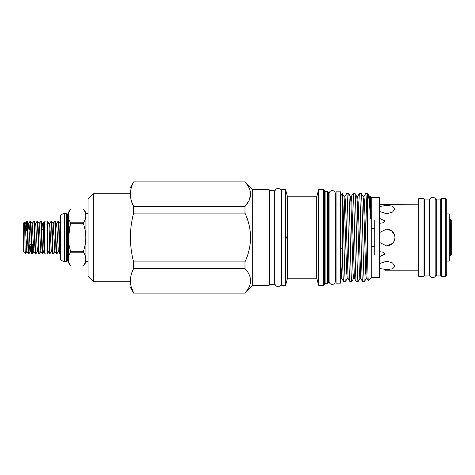 <?xml version="1.0" encoding="UTF-8"?>
<svg xmlns="http://www.w3.org/2000/svg" width="475" height="475" viewBox="0 0 475 475"><rect width="100%" height="100%" fill="white"/><g stroke="black" fill="none" stroke-linecap="round" stroke-linejoin="round"><path stroke-width="0.71" d="M46.128 254.072A1.573 1.573 0 0 0 47.702 252.498L47.702 222.502A1.573 1.573 0 0 0 46.128 220.928A1.573 1.573 0 0 0 44.555 222.502L44.555 252.498A1.573 1.573 0 0 0 46.128 254.072M432.743 197.362A3.111 3.111 0 0 0 429.632 200.474L429.632 274.526A3.111 3.111 0 0 0 432.743 277.637A3.111 3.111 0 0 0 435.854 274.526L435.854 200.474A3.111 3.111 0 0 0 432.743 197.362M429.246 275.957L429.246 199.043L424.697 199.043L424.697 275.957L429.246 275.957M440.782 275.957L440.782 199.043L436.24 199.043L436.24 275.957L440.782 275.957M446.726 261.102L449.291 261.102L449.291 213.898L446.726 213.898M450.549 219.319L451.25 220.02L451.25 254.98L450.549 255.681L450.549 219.319L449.291 219.319M450.549 255.681L449.291 255.681M392.534 243.42L386.591 245.89C391.691 245.391 394.488 242.594 394.98 237.5C394.482 232.4 391.685 229.603 386.591 229.11L379.982 232.328M381.205 204.315L384.061 204.244M418.754 204.197L379.982 204.309M379.982 211.595L386.591 213.786L392.528 212.088L394.98 208.662L392.522 206.15L386.591 205.396L379.982 206.423M379.982 218.547L384.952 220.851L383.426 222.763L379.982 223.262M441.483 198.639L441.483 276.361L445.33 276.361L445.33 198.639L441.483 198.639M418.754 198.639L418.754 276.361L424.003 276.361L424.003 198.639L418.754 198.639M445.33 198.639L446.726 200.034L446.726 274.966L445.33 276.361M68.234 213.382L68.234 261.618A0.701 0.701 0 0 0 67.557 261.102L67.557 213.898A0.701 0.701 0 0 0 68.234 213.382A10.492 10.492 0 0 1 70.615 209.006L83.446 209.006A10.492 10.492 0 0 1 85.939 213.465L85.939 261.535A10.492 10.492 0 0 1 83.446 265.994L83.446 265.994C86.527 261.404 86.527 256.815 83.446 252.219L70.615 252.219C67.64 256.797 67.64 261.387 70.615 265.988L70.615 265.988C67.64 261.41 67.64 256.821 70.615 252.219L70.615 251.269L83.446 251.269C86.527 242.119 86.527 232.94 83.446 223.731L70.615 223.731C67.64 232.881 67.64 242.06 70.615 251.269M83.446 209.006L70.615 209.012C67.64 213.59 67.64 218.179 70.615 222.781L83.446 222.781C86.527 218.197 86.527 213.607 83.446 209.012M83.446 222.781L83.446 223.731M83.446 251.269L83.446 252.219M68.234 261.618A10.492 10.492 0 0 0 70.615 265.994L83.446 265.988L70.615 265.994M68.489 237.435L70.615 222.781C67.64 218.203 67.64 213.613 70.615 209.012M67.557 213.898L67.195 213.898A0.701 0.701 0 0 1 66.536 213.429L64.262 213.429A8.039 8.039 0 0 0 60.42 215.525L60.42 259.475A8.039 8.039 0 0 0 64.262 261.571L64.262 213.429M67.557 261.102L67.195 261.102L67.195 213.898M66.536 213.429L66.536 261.571A0.701 0.701 0 0 1 67.195 261.102M66.536 261.571L64.262 261.571M88.041 213.465L85.939 213.465M88.041 261.535L85.939 261.535M274.217 284.703L274.217 190.297L269.848 190.297L269.848 284.703L274.217 284.703M340.611 283.177L340.611 191.823L336.068 191.823L336.068 283.177L340.611 283.177M274.954 283.438A3.111 3.111 0 0 0 278.065 286.556A3.111 3.111 0 0 0 281.176 283.444L281.176 191.556A3.111 3.111 0 0 0 278.065 188.444A3.111 3.111 0 0 0 274.954 191.556L274.954 283.444M335.332 193.693A3.111 3.111 0 0 0 332.221 190.582A3.111 3.111 0 0 0 329.11 193.693L329.11 281.307A3.111 3.111 0 0 0 332.221 284.418A3.111 3.111 0 0 0 335.332 281.307L335.332 193.693L335.332 196.715L336.068 196.715M325.126 191.716L325.126 283.284L327.679 283.284L328.373 282.583L328.373 192.417L327.679 191.716L325.126 191.716A0.701 0.701 0 0 1 324.425 191.015M325.126 283.284A0.701 0.701 0 0 0 324.425 283.985M329.11 196.715L329.074 196.715A0.701 0.701 0 0 1 328.373 196.015M329.074 196.715L329.074 278.285A0.701 0.701 0 0 0 328.373 278.985M324.425 190.333L324.425 284.668L323.724 285.362L323.724 189.638L324.425 190.333M327.679 283.284L327.679 191.716M379.982 197.992L379.982 277.008L379.282 277.709L379.282 197.291L379.982 197.992M370.352 196.401L369.425 196.549L367.911 193.96C368.731 195.356 369.58 203.264 370.452 217.681C370.684 219.723 370.69 216.03 370.696 215.329L370.352 196.401L371.242 197.291L371.242 277.709L368.345 280.606L367.074 278.451L366.261 278.451L364.42 281.604L362.55 281.568L360.751 278.451L359.931 278.451L358.091 281.604L356.22 281.568L354.421 278.451L353.608 278.451L351.761 281.604L349.891 281.568L348.092 278.451L347.278 278.451L345.432 281.604L343.609 281.604L341.762 278.451L340.961 278.433L340.961 277.851M367.911 193.96L367.341 193.396L367.341 237.714C366.819 214.255 366.284 192.607 365.756 193.396L363.915 196.549L364.485 202L367.074 278.451M368.345 280.606C368.006 281.521 367.674 260.977 367.341 237.714M343.609 281.604C343.176 280.446 342.73 269.485 342.273 248.734L340.961 248.158L340.961 270.59L340.611 260.615M340.961 248.158L340.961 195.664L342.273 193.396L344.114 196.549L346.702 273L347.278 278.451M342.273 248.734L342.273 193.396C342.802 192.743 343.33 214.178 343.853 237.5C344.381 260.906 344.903 282.382 345.432 281.604M349.933 281.604C349.41 282.382 348.882 260.906 348.353 237.5C347.825 214.094 347.296 192.618 346.774 193.396L348.644 193.432L350.443 196.549L350.924 202L353.032 273L353.608 278.451M348.597 193.396C349.125 192.618 349.653 214.094 350.182 237.5C350.704 260.906 351.233 282.382 351.761 281.604M356.262 281.604C355.733 282.382 355.211 260.906 354.683 237.5C354.154 214.094 353.626 192.618 353.097 193.396L354.968 193.432L356.772 196.549L357.247 202L359.361 273L359.931 278.451M354.926 193.396C355.454 192.618 355.983 214.094 356.511 237.5C357.034 260.906 357.562 282.382 358.091 281.604M362.591 281.604C362.063 282.382 361.534 260.906 361.012 237.5C360.483 214.094 359.955 192.618 359.427 193.396L361.297 193.432L363.096 196.549L363.577 202L365.691 273L366.261 278.451M361.255 193.396C361.784 192.618 362.312 214.094 362.835 237.5C363.363 260.906 363.892 282.382 364.42 281.604M346.774 193.396L344.927 196.549L345.503 202L348.092 278.451M353.097 193.396L351.257 196.549L351.832 202L354.421 278.451M359.427 193.396L357.586 196.549L358.156 202L360.751 278.451M365.756 193.396L367.341 193.396M316.736 196.804L316.736 278.196L287.506 278.196L287.506 196.804L316.736 196.804L318.654 189.638L318.654 285.362L323.724 285.362M318.654 189.638L323.724 189.638M316.736 278.196L318.654 285.362M281.734 189.638L281.734 285.362L285.582 285.362L285.582 189.638L281.734 189.638M252.718 189.638L252.718 285.362L269.147 285.362L269.147 189.638L252.718 189.638L244.987 182.038C252.391 190.148 252.391 198.289 244.987 206.453L244.987 213.091C252.391 229.36 252.391 245.634 244.987 261.909L244.987 268.547C252.391 276.658 252.391 284.798 244.987 292.962L252.718 285.362M93.284 281.206L88.041 275.957L88.041 199.043L93.284 193.794L93.284 281.206L129.996 281.206M93.284 193.794L129.996 193.794M131.254 286.965L133.635 292.962L129.996 286.781L129.996 188.219L133.635 181.907L244.987 181.907M244.987 292.962L133.635 292.962C129.337 284.863 129.337 276.729 133.635 268.547L244.987 268.547M244.987 261.909L133.635 261.909L133.635 268.547M133.635 261.909C129.337 245.664 129.337 229.389 133.635 213.091L244.987 213.091M131.29 200.575L133.635 206.453L133.635 213.091M249.096 200.498L244.987 206.453L133.635 206.453C129.337 198.354 129.337 190.22 133.635 182.038L244.987 182.038M371.242 277.709L379.282 277.709M371.242 197.291L379.282 197.291M371.242 220.026L374.739 220.026L374.739 254.974L371.242 254.974M287.464 237.5L287.043 239.073L286.639 237.5L287.043 235.927L287.464 237.5L287.043 239.073M287.506 196.804L285.582 189.638M287.506 278.196L285.582 285.362M281.176 280.363L281.734 280.363M281.176 194.637L281.734 194.637M340.611 278.285L340.961 278.285M340.611 273.107L340.961 277.786M340.611 196.715L340.961 196.715M335.332 281.307L335.332 278.285L336.068 278.285M274.217 280.363L274.954 280.363M274.217 194.637L274.954 194.637M269.147 280.363L269.848 280.363M269.147 194.637L269.848 194.637M386.591 229.11L391.792 230.915L394.749 235.529M394.826 235.885L394.968 237.969M392.528 268.844L386.591 269.604L392.528 268.844L394.98 266.338L392.522 262.913L386.591 261.214L379.982 263.405M394.98 266.338L394.82 267.128M379.982 251.738L383.426 252.237L384.952 254.149L379.982 256.452M286.639 193.562L287.464 196.65M60.42 225.714L60.147 223.719L58.627 221.095L58.128 221.065C58.71 220.062 59.298 254.938 59.88 253.935L58.33 251.281L56.65 223.719L55.1 221.065C55.682 220.062 56.27 254.938 56.852 253.935L58.395 251.281M59.88 253.935L60.349 253.935C59.767 254.938 59.179 220.062 58.597 221.065M46.128 224.075L47.874 224.075L48.866 222.377C49.133 221.107 49.376 246.311 49.626 252.468L49.857 253.935L51.407 251.281M49.626 252.468L49.857 253.935M55.1 221.065L54.631 221.065C55.213 220.062 55.801 254.938 56.382 253.935L54.833 251.281L53.152 223.719L51.632 221.095L51.14 221.065C51.716 220.062 52.303 254.938 52.885 253.935L51.336 251.281L49.655 223.719L48.866 222.377M52.885 253.935L53.384 253.905L54.898 251.281M51.603 221.065C52.185 220.062 52.772 254.938 53.354 253.935M56.382 253.935L56.852 253.935M51.14 221.065L49.59 223.719M54.631 221.065L53.087 223.719M58.128 221.065L56.584 223.719M46.128 250.925L47.874 250.925L49.626 253.935M44.555 224.075L44.555 250.925M47.874 224.075L47.874 250.925M44.377 224.093L43.373 222.377L44.145 250.082L42.631 252.468L42.631 253.935L44.377 250.907M44.145 250.082L42.661 223.719L41.147 221.095L40.648 221.065C41.23 220.062 41.812 254.938 42.394 253.935L40.85 251.281L39.17 223.719L37.62 221.065C38.202 220.062 38.784 254.938 39.366 253.935L40.915 251.281M41.117 221.065C41.622 220.103 42.115 246.258 42.631 252.468M28.411 253.935L28.91 253.905L30.424 251.281L28.678 223.719L27.158 221.095L26.665 221.065C27.247 220.062 27.829 254.938 28.411 253.935L26.861 251.281L25.116 223.719L26.636 221.095L26.078 229.425M27.128 221.065C27.71 220.062 28.298 254.938 28.88 253.935M35.405 253.935L35.898 253.905L37.418 251.281L35.672 223.719L34.153 221.095L33.654 221.065C34.236 220.062 34.823 254.938 35.405 253.935L33.856 251.281L32.175 223.719L30.655 221.095L30.157 221.065C30.738 220.062 31.326 254.938 31.908 253.935L30.358 251.281M31.908 253.935L32.401 253.905L32.965 245.575M30.626 221.065C31.208 220.062 31.795 254.938 32.377 253.935M34.123 221.065C34.705 220.062 35.292 254.938 35.874 253.935M37.62 221.065L37.151 221.065C37.733 220.062 38.321 254.938 38.902 253.935L37.353 251.281M38.902 253.935L39.366 253.935M26.541 229.425L26.897 222.532M30.157 221.065L29.569 229.425M28.91 253.905L29.468 245.575M33.654 221.065L32.11 223.719M32.496 245.575L32.14 252.468M37.151 221.065L35.601 223.719M40.648 221.065L39.098 223.719M24.118 252.552L23.75 251.584L24.118 252.552L25.496 253.549M23.75 251.584L23.75 222.817L24.338 222.258L25.181 223.719M24.314 222.247C24.7 221.071 25.068 254.648 25.424 253.858M31.742 244.34L34.77 244.34M27.295 230.66L25.733 230.66L27.295 230.66M29.45 235.927L30.976 235.927M42.631 229.425L41.705 229.425M27.253 229.425L25.68 229.425M34.818 245.575L33.357 245.575M31.273 244.34L29.806 244.34M28.114 229.425L28.613 223.719L30.133 221.095M30.424 251.281L30.922 245.575M374.739 246.531L371.242 246.531M371.242 228.469L374.739 228.469M379.982 268.577L386.591 269.604M379.982 242.672L386.591 245.89M340.961 269.408L340.961 270.59M249.138 200.414L250.634 194.245M68.881 244.488L68.489 237.565M340.961 264.575L341.762 278.451M370.239 196.549L370.452 197.018M369.425 196.549L370.452 217.681M435.854 274.526L435.854 271.468L436.24 271.468M436.24 203.532L435.854 203.532L435.854 200.474M424.003 203.532L424.697 203.532M429.246 203.532L429.632 203.532M440.782 203.532L441.483 203.532M42.596 223.719L43.373 222.377M25.442 253.852L26.933 251.281M32.401 253.905L33.921 251.281M60.076 223.719L60.42 223.131M133.635 293.093L244.987 293.093M344.927 196.549L344.114 196.549M351.257 196.549L350.443 196.549M357.586 196.549L356.772 196.549M363.915 196.549L363.096 196.549M424.003 271.468L424.697 271.468M429.246 271.468L429.632 271.468M440.782 271.468L441.483 271.468M384.952 270.803L418.754 270.803"/></g></svg>
